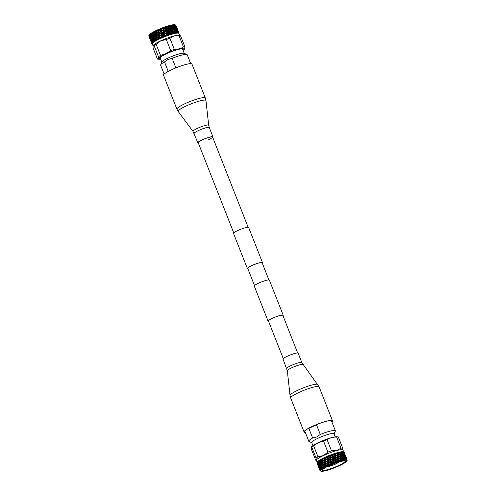 <?xml version="1.0" encoding="UTF-8"?>
<svg xmlns="http://www.w3.org/2000/svg" width="496" height="496" viewBox="0 0 496 496"><rect width="100%" height="100%" fill="white"/><g stroke="black" fill="none" stroke-linecap="round" stroke-linejoin="round"><path stroke-width="0.74" d="M297.662 352.978L282.85 315.382A7.731 1.172 158.5 0 0 272.453 318.32A7.731 1.172 158.5 0 0 268.466 321.048L283.278 358.645M282.987 315.729A8.11 1.228 158.5 0 0 283.204 315.245A8.11 1.228 158.5 0 0 272.298 318.327A8.11 1.228 158.5 0 0 268.113 321.191A8.11 1.228 158.5 0 0 268.603 321.396M283.204 315.245L269.378 280.135A8.11 1.228 158.5 0 0 258.466 283.216A8.11 1.228 158.5 0 0 254.281 286.08L268.113 321.191M262.241 263.066A8.11 1.228 158.5 0 0 262.465 262.582A8.11 1.228 158.5 0 0 251.553 265.664A8.11 1.228 158.5 0 0 247.368 268.528A8.11 1.228 158.5 0 0 247.857 268.733M262.465 262.582L248.632 227.472A8.11 1.228 158.5 0 0 237.72 230.553A8.11 1.228 158.5 0 0 233.535 233.418L247.368 268.528M268.888 279.93L262.105 262.719A7.731 1.172 158.5 0 0 251.714 265.658A7.731 1.172 158.5 0 0 247.721 268.386L254.504 285.597M151.584 43.065L150.852 41.187L151.826 43.654L151.726 42.414L152.179 42.947L151.212 40.461L152.198 42.923L152.117 41.974L152.663 42.476L151.702 39.984L152.694 42.451L152.712 41.466L153.357 41.937L152.625 40.932L152.402 39.451L153.208 40.517L153.394 41.912L153.506 40.901L154.237 41.342L153.444 40.356L153.283 38.855L154.157 39.903L154.281 41.317L154.479 40.281L155.291 40.703L154.442 39.736L154.343 38.211L155.279 39.246L155.347 40.672L155.626 39.624L156.172 40.213L156.513 40.027L155.608 39.066L155.564 37.535L156.556 38.564L156.575 39.996L156.916 38.93L157.499 39.519L157.871 39.327L156.916 38.372L156.928 36.834L157.964 37.851L157.939 39.296L158.342 38.223L158.943 38.8L159.346 38.614L158.354 37.665L158.41 36.115L159.483 37.132L159.421 38.576L159.873 37.504L160.493 38.08L160.921 37.894L159.898 36.94L159.985 35.396L161.082 36.413L160.995 37.857L161.429 37.665L161.485 36.785L162.124 37.367L162.564 37.181L161.522 36.227L161.628 34.689L162.75 35.712L162.645 37.144L163.091 36.958L163.159 36.084L163.804 36.667L164.257 36.487L163.203 35.526L163.32 33.995L164.449 35.03L164.337 36.456L164.79 36.276L164.858 35.402L165.509 35.997L165.962 35.824L164.908 34.85L165.032 33.331L166.16 34.379L166.048 35.793L166.501 35.625L166.569 34.763L167.214 35.365L167.66 35.204L166.613 34.218L166.73 32.711L167.846 33.778L167.747 35.173L168.194 35.018L168.256 34.162L169.328 34.633L168.293 33.623L168.392 32.141L169.496 33.226L169.409 34.608L169.837 34.466L169.886 33.623L170.934 34.119L169.917 33.089L169.992 31.632L171.064 32.742L171.008 34.094L171.418 33.97L171.449 33.145L172.447 33.672L171.467 32.624L171.511 31.186L172.54 32.327L172.521 33.654L172.906 33.548L172.912 32.736L173.854 33.306L172.918 32.228L172.912 30.82L173.898 31.986L173.922 33.288L174.251 32.407L175.125 33.015L174.239 31.911L174.183 30.535L175.113 31.725L175.187 33.003L175.448 32.166L176.247 32.81L175.41 31.676L175.299 30.33L176.173 31.558L176.297 32.804L176.483 32.004L177.196 32.693L176.247 30.213L177.239 32.686L177.332 31.936L177.965 32.668L177.004 30.188L177.996 32.668L177.996 31.955L178.529 32.73L177.568 30.256L178.963 32.947L178.064 30.653M178.709 32.265L179.037 33.12A14.601 2.207 -21.5 0 1 179.044 33.133L179.025 33.17M178.814 32.525L178.634 32.06M151.95 43.865L151.906 43.846A14.601 2.207 -21.5 0 1 151.85 43.747L151.832 43.673A14.601 2.207 -21.5 0 1 151.826 43.654L151.826 43.58A14.601 2.207 -21.5 0 1 151.857 43.443L151.962 43.233A14.601 2.207 -21.5 0 1 152.08 43.059L152.179 42.947A14.601 2.207 -21.5 0 1 152.198 42.923L152.309 42.805A14.601 2.207 -21.5 0 1 152.514 42.606L152.663 42.476A14.601 2.207 -21.5 0 1 152.694 42.451L152.861 42.315A14.601 2.207 -21.5 0 1 153.152 42.086L153.357 41.937A14.601 2.207 -21.5 0 1 153.394 41.912L153.611 41.757A14.601 2.207 -21.5 0 1 153.983 41.509L154.237 41.342A14.601 2.207 -21.5 0 1 154.281 41.317L154.547 41.149A14.601 2.207 -21.5 0 1 154.994 40.877L155.291 40.703A14.601 2.207 -21.5 0 1 155.347 40.672L155.657 40.498A14.601 2.207 -21.5 0 1 156.172 40.213L156.513 40.027A14.601 2.207 -21.5 0 1 156.575 39.996L156.922 39.81A14.601 2.207 -21.5 0 1 157.499 39.519L157.871 39.327A14.601 2.207 -21.5 0 1 157.939 39.296L158.323 39.103A14.601 2.207 -21.5 0 1 158.943 38.8L159.346 38.614A14.601 2.207 -21.5 0 1 159.383 38.595A14.601 2.207 -21.5 0 1 159.421 38.576L159.83 38.384A14.601 2.207 -21.5 0 1 160.493 38.08L160.921 37.894A14.601 2.207 -21.5 0 1 160.995 37.857L161.429 37.665A14.601 2.207 -21.5 0 1 162.124 37.367L162.564 37.181A14.601 2.207 -21.5 0 1 162.645 37.144L163.091 36.958A14.601 2.207 -21.5 0 1 163.804 36.667L164.257 36.487A14.601 2.207 -21.5 0 1 164.337 36.456L164.79 36.276A14.601 2.207 -21.5 0 1 165.509 35.997L165.962 35.824A14.601 2.207 -21.5 0 1 166.048 35.793L166.501 35.625A14.601 2.207 -21.5 0 1 167.214 35.365L167.66 35.204A14.601 2.207 -21.5 0 1 167.747 35.173L168.194 35.018A14.601 2.207 -21.5 0 1 168.888 34.776L169.328 34.633A14.601 2.207 -21.5 0 1 169.409 34.608L169.837 34.466A14.601 2.207 -21.5 0 1 170.512 34.249L170.934 34.119A14.601 2.207 -21.5 0 1 171.008 34.094L171.418 33.97A14.601 2.207 -21.5 0 1 172.056 33.784L172.447 33.672A14.601 2.207 -21.5 0 1 172.521 33.654L172.906 33.548A14.601 2.207 -21.5 0 1 173.495 33.393L173.854 33.306A14.601 2.207 -21.5 0 1 173.922 33.288L174.27 33.207A14.601 2.207 -21.5 0 1 174.803 33.083L175.125 33.015A14.601 2.207 -21.5 0 1 175.187 33.003L175.497 32.941A14.601 2.207 -21.5 0 1 175.968 32.854L176.247 32.81A14.601 2.207 -21.5 0 1 176.297 32.804L176.564 32.761A14.601 2.207 -21.5 0 1 176.967 32.717L177.196 32.693A14.601 2.207 -21.5 0 1 177.239 32.686L177.463 32.674A14.601 2.207 -21.5 0 1 177.779 32.662L177.965 32.668A14.601 2.207 -21.5 0 1 177.996 32.668L178.163 32.674A14.601 2.207 -21.5 0 1 178.399 32.705L178.529 32.73A14.601 2.207 -21.5 0 1 178.554 32.736L178.665 32.767A14.601 2.207 -21.5 0 1 178.814 32.835L176.694 27.168M177.921 30.411L178.901 32.891A14.601 2.207 -21.5 0 1 178.901 32.891L178.963 32.947A14.601 2.207 -21.5 0 1 179.019 33.046M177.332 28.78L178.3 31.893M178.343 31.335L177.773 29.977M176.551 26.927L176.254 26.015M177.084 28.582L176.948 28.142M177.556 29.487L177.518 30.039M176.719 27.658L175.714 25.098L176.681 28.216M176.198 26.772L176.074 26.325M174.964 24.825L175.367 24.961A14.601 2.207 -21.5 0 1 175.596 25.017L175.832 25.848L174.964 24.825L175.243 26.338L175.088 24.924A14.601 2.207 -21.5 0 0 174.759 24.918L174.313 24.806L174.505 25.804L173.47 24.874L173.563 25.922L172.453 25.029L172.447 26.127L171.275 25.277L171.176 26.412L169.954 25.6L169.775 26.784L168.516 25.997L168.256 27.224L166.978 26.468L166.656 27.733L165.366 27.001L164.994 28.303L164.232 27.59L163.376 27.906L163.289 28.923L162.025 28.222L161.584 29.586L160.344 28.892L159.892 30.281L158.701 29.586L158.249 30.988L157.511 30.306L156.717 30.665L156.674 31.713L155.601 31L155.192 32.426L154.2 31.701L153.828 33.127L152.923 32.383L152.607 33.802L151.795 33.027L151.547 34.447L150.834 33.641L150.66 35.042L150.059 34.199L149.966 35.576L149.47 34.701L149.476 36.053L149.085 35.129L149.191 36.456L148.812 35.681A14.601 2.207 -21.5 0 1 148.837 35.625A14.601 2.207 -21.5 0 1 148.899 35.501L149.042 35.297A14.601 2.207 -21.5 0 1 149.234 35.08L149.488 34.838A14.601 2.207 -21.5 0 1 149.78 34.59L150.133 34.317A14.601 2.207 -21.5 0 1 150.524 34.032M175.255 24.986L176.514 28.018M175.832 25.848L175.795 26.406M177.438 29.041L177.258 28.576M176.973 27.857L176.929 28.408M176.185 26.003L175.776 25.091A14.601 2.207 -21.5 0 1 175.9 25.191L176.142 26.555M151.46 42.761L151.299 42.34L151.46 42.761M151.547 42.78L151.361 42.358M150.927 40.864L151.596 42.228M150.852 41.187L151.113 41.875M151.187 41.85L149.742 38.397M150.214 39.581L150.933 41.416M150.493 40.263L150.902 40.641M151.726 42.414L151.509 42.005M151.361 41.49L150.356 38.93L151.77 41.875M149.556 37.38L149.352 36.964M150.176 39.296L150.722 40.449M150.561 39.94L150.97 40.319M149.482 37.708L149.99 38.874M149.811 38.372L150.22 38.75M149.116 36.778L148.794 35.985A14.601 2.207 -21.5 0 1 148.775 35.842L149.525 37.157M148.843 36.096L149.563 37.932M152.117 41.974L152.154 41.441L151.869 41.577M151.212 40.461L150.976 40.058M151.751 41.05L150.747 38.49L152.154 41.441M149.842 36.977L150.846 39.537L149.606 36.574M150.356 38.93L150.139 38.521M150.846 39.537L151.249 39.922M149.99 38.006L150.4 38.39M149.191 36.456L149.6 36.834M152.712 41.466L152.737 40.939L152.439 41.075M151.702 39.984L151.733 39.457L151.447 39.593M152.346 40.542L151.342 37.987L152.737 40.939M150.331 36.506L151.342 39.06L150.629 37.969L150.362 35.972L150.381 37.566L149.711 36.456L149.47 34.701M150.747 38.49L150.784 37.956L150.499 38.093M151.342 39.06L151.733 39.457M150.381 37.566L150.784 37.956M149.476 36.053L149.879 36.437M153.518 40.381L152.322 38.911L152.136 37.417L152.973 38.471L153.518 40.381L153.506 40.901L153.518 40.381L153.208 40.517M152.421 38.924L151.255 37.448L151.026 35.966L151.838 37.033L152.421 38.924L152.402 39.451L152.421 38.924L152.111 39.06M151.342 37.987L151.367 37.46L151.069 37.591M149.972 34.497L150.741 35.576L150.976 37.057L150.232 35.972L150.059 34.199M150.976 37.057L151.367 37.46M149.377 35.005L150.071 36.109M149.966 35.576L150.362 35.972M154.113 39.358L153.233 38.31L153.109 36.797L154.014 37.839L154.442 39.736M153.289 38.341L152.074 36.878L151.912 35.371L152.787 36.419L153.289 38.341L153.283 38.855L153.289 38.341L152.973 38.471M154.479 39.773L154.157 39.903M152.148 36.902L150.951 35.427L150.759 33.933L151.602 34.993L152.148 36.902L152.136 37.417L152.148 36.902L151.838 37.033M151.044 35.445L150.66 35.042L151.044 35.445L151.026 35.966L151.044 35.445L150.741 35.576M155.279 39.246L155.601 39.128L154.318 37.665L154.25 36.14L155.217 37.169L155.608 39.066M154.014 37.839L154.33 37.715L153.072 36.251L152.973 34.732L153.909 35.768L154.318 37.665M152.743 35.873L151.863 34.825L151.739 33.313L152.644 34.354L153.072 36.251M151.919 34.856L151.547 34.447L151.919 34.856L151.912 35.371L151.919 34.856L151.602 34.993M153.103 36.295L152.787 36.419M151.454 33.424A14.601 2.207 -21.5 0 0 150.97 33.734L150.834 33.641M156.556 38.564L156.872 38.446L155.558 36.983L155.546 35.452L156.556 36.468L156.916 38.372M155.217 37.169L155.533 37.045L154.231 35.588L154.194 34.057L155.186 35.08L155.558 36.983M153.909 35.768L154.231 35.644L152.948 34.181L152.88 32.655L153.841 33.685L154.231 35.588M152.644 34.354L152.96 34.23L152.607 33.802L152.973 34.732L152.948 34.181M152.557 32.779A14.601 2.207 -21.5 0 0 151.993 33.102L151.795 33.027M157.964 37.851L158.274 37.746L156.934 36.276L156.972 34.739L158.026 35.749L158.354 37.665M156.556 36.468L156.872 36.357L155.546 34.894L155.558 33.35L156.593 34.373L156.934 36.276M155.186 35.08L155.502 34.968L154.188 33.499L154.175 31.961L155.186 32.984L155.546 34.894M153.841 33.685L154.163 33.567L153.828 33.127L154.194 34.057L154.188 33.499M153.816 32.091A14.601 2.207 -21.5 0 0 153.171 32.438L152.923 32.383M159.483 37.132L159.507 36.574L158.429 35.563L158.503 34.019L159.588 35.03L159.507 36.574L159.873 37.504L159.898 36.94M158.026 35.749L158.044 35.197L156.984 34.181L157.034 32.637L158.112 33.654L158.044 35.197L158.41 36.115L158.429 35.563M156.593 34.373L156.903 34.267L155.564 32.792L155.595 31.254L156.649 32.271L156.984 34.181M155.186 32.984L155.502 32.872L155.192 32.426L155.558 33.35L155.564 32.792M155.211 31.384A14.601 2.207 -21.5 0 0 154.504 31.738L154.2 31.701M161.367 36.338L160.016 34.844L160.115 33.3L161.225 34.317L161.485 36.785L161.522 36.227L161.082 36.413M159.588 35.03L159.619 34.472L158.528 33.461L158.615 31.918L159.712 32.934L159.619 34.472L159.985 35.396L160.016 34.844M158.112 33.654L158.137 33.096L157.058 32.079L157.127 30.535L158.218 31.546L158.137 33.096L158.503 34.019L158.528 33.461M156.649 32.271L156.674 31.713L157.034 32.637L157.058 32.079M156.717 30.665A14.601 2.207 -21.5 0 0 156.333 30.845A14.601 2.207 -21.5 0 0 155.955 31.025L155.601 31M162.75 35.712L162.793 35.154L161.671 34.131L161.783 32.6L162.911 33.623L162.793 35.154L163.159 36.084L163.203 35.526M161.498 34.243L160.152 32.742L160.258 31.205L161.38 32.228L161.268 33.765L161.628 34.689L161.677 34.137L161.225 34.317M159.991 32.854L158.646 31.36L158.739 29.816L159.855 30.833L160.115 33.3L160.152 32.742L159.712 32.934M158.218 31.546L158.249 30.988L158.615 31.918L158.646 31.36M158.311 29.952A14.601 2.207 -21.5 0 0 157.511 30.306L157.108 30.293M164.858 35.402L164.908 34.85L164.449 35.03L164.858 35.402M163.32 33.995L163.823 27.795L163.376 27.906A14.601 2.207 -21.5 0 0 162.527 28.222M163.122 30.994L161.994 29.958L162.118 28.433L163.246 29.475L163.314 31.496L164.622 32.959L164.684 34.98M164.498 34.478L163.364 33.443L162.911 33.623L162.955 33.071L161.826 32.042L161.994 29.958L161.541 30.138L161.423 31.676L160.295 30.647L160.524 29.214M161.826 32.048L161.38 32.228M160.121 30.764L159.892 30.281L160.258 31.205L160.301 30.653L159.855 30.833M161.423 31.676L161.634 32.166L161.423 31.676M159.966 29.239A14.601 2.207 -21.5 0 0 159.142 29.593L158.701 29.586M166.365 34.348L165.075 32.786L165.199 31.279L166.321 32.333L166.203 33.833L166.569 34.763L166.613 34.218M163.463 29.431L164.79 30.901L164.666 32.407L165.032 33.331L165.075 32.786M164.839 32.916L163.531 31.372L163.079 31.546L162.955 33.071M161.95 30.51L163.314 31.496M160.413 29.115L161.541 30.138L161.584 29.586M167.846 33.778L167.89 33.238L166.768 32.172L166.879 30.684L167.995 31.75L167.89 33.238L168.256 34.162L168.293 33.623M166.321 32.333L166.365 31.787L165.242 30.733L165.354 29.233L166.476 30.293L166.365 31.787L166.73 32.711L166.768 32.172M163.705 27.59L164.951 28.849L164.833 30.355L165.199 31.279L165.242 30.733M164.988 30.864L163.699 29.301M169.496 33.226L169.527 32.699L168.429 31.608L168.516 30.138L169.601 31.236L169.527 32.699L169.886 33.623L169.917 33.089M167.995 31.75L168.026 31.217L166.923 30.144L167.022 28.663L168.119 29.748L168.026 31.217L168.392 32.141L168.429 31.608M166.476 30.293L166.52 29.754L165.397 28.687L165.509 27.199L166.619 28.272L166.52 29.754L166.879 30.684L166.923 30.144M164.951 28.849L164.994 28.303L165.354 29.233L165.397 28.687M171.064 32.742L170.016 31.105L170.078 29.661L171.132 30.783L171.163 32.755L171.449 33.145L171.467 32.624M169.601 31.236L169.632 30.709L168.547 29.611L168.621 28.148L169.694 29.258L169.719 31.242L169.992 31.632L170.016 31.105M168.119 29.748L168.15 29.214L167.053 28.123L167.146 26.654L168.231 27.751L168.15 29.214L168.516 30.138L168.547 29.611M166.619 28.272L166.656 27.733L167.022 28.663L167.053 28.123M165.366 27.001L165.069 27.292A14.601 2.207 -21.5 0 0 164.232 27.59M172.54 32.327L171.517 30.671L171.542 29.258L172.552 30.405L172.602 32.358L172.912 32.736L172.602 32.358L172.918 32.228M171.132 30.783L170.097 29.14L170.134 27.708L171.17 28.842L171.207 30.808L171.511 31.186L171.517 30.671M169.694 29.258L168.646 27.621L168.708 26.176L169.762 27.299L169.793 29.276L170.078 29.661L170.097 29.14M168.231 27.751L168.256 27.224L168.621 28.148L168.646 27.621M166.978 26.468L166.718 26.741A14.601 2.207 -21.5 0 0 165.906 27.007M173.885 31.484L173.916 32.035L172.906 30.318L172.881 28.929L173.842 30.107L173.916 32.035L174.251 32.407L173.916 32.035L174.239 31.911M172.552 30.405L171.542 28.743L171.542 27.336L172.527 28.501L172.589 30.442L172.912 30.82L172.589 30.442L172.906 30.318M171.17 28.842L170.147 27.193L170.165 25.773L171.176 26.92L171.232 28.873L171.542 29.258L171.542 28.743M169.762 27.299L169.775 26.784L170.134 27.708L170.147 27.193M168.516 25.997L168.305 26.245A14.601 2.207 -21.5 0 0 167.53 26.48M175.094 31.794L174.158 30.039L174.077 28.681L174.976 29.89L175.094 31.794L175.448 32.166L175.094 31.794L175.41 31.676M173.836 30.163L172.862 28.427L172.813 27.051L173.743 28.247L173.836 30.163L174.183 30.535L173.836 30.163L174.158 30.039M172.515 27.999L172.546 28.551L171.535 26.834L171.504 25.445L172.465 26.623L172.546 28.551L172.881 28.929L172.546 28.551L172.862 28.427M171.176 26.92L171.176 26.412L171.542 27.336L171.219 26.958L171.535 26.834M169.954 25.6L169.793 25.817A14.601 2.207 -21.5 0 0 169.068 26.021M174.933 29.958L174.04 28.191L173.929 26.846L174.797 28.074L175.299 30.33L174.375 24.93A14.601 2.207 -21.5 0 0 173.953 24.961M174.747 27.596L173.879 26.362L173.736 25.036L174.573 26.282L174.735 28.154L175.95 29.76L176.111 31.639L176.421 31.527M176.117 31.081L175.255 29.847M176.483 32.004L176.111 31.639L176.483 32.004M173.724 28.309L172.788 26.555L172.701 25.197L173.606 26.406L173.724 28.309L174.077 28.681L173.724 28.309L174.04 28.191M172.465 26.679L172.447 26.127L172.465 26.679L172.813 27.051L172.465 26.679L172.788 26.555M171.275 25.277L171.163 25.47A14.601 2.207 -21.5 0 0 170.5 25.631M174.871 26.734L175.882 29.289L175.051 28.043M175.882 29.289L175.243 26.338M176.247 30.213L175.863 29.847M175.962 28.452L176.731 29.729L176.948 31.564L177.252 31.471M176.973 31.006L176.173 29.741M177.332 31.936L176.948 31.564M173.563 26.48L173.563 25.922L173.563 26.48L173.929 26.846L173.563 26.48L173.879 26.362M172.453 25.029L172.397 25.203A14.601 2.207 -21.5 0 0 171.802 25.327M174.592 24.967L175.596 27.528L174.803 26.263M175.596 27.528L175.578 28.086M175.634 26.71L176.638 29.264L175.882 27.987M176.638 29.264L176.626 28.47L177.89 31.502M177.004 30.188L176.613 29.822M177.63 31.031L176.911 29.729M177.996 31.955L177.599 31.589M173.47 24.874L173.476 25.023A14.601 2.207 -21.5 0 0 172.961 25.098M174.505 25.804L174.493 26.362M175.268 25.78L174.313 24.806M176.26 27.547L175.534 26.251M177.202 29.332L177.444 29.81M176.626 28.47L176.229 28.105M177.568 30.256L177.165 29.89M178.095 31.136L178.318 31.626M178.455 32.066L178.052 31.694M162.645 37.169L161.436 37.733M160.599 38.142L159.848 38.521M160.698 59.185A14.13 2.139 -21.5 0 1 159.011 59.253A14.13 2.139 -21.5 0 1 165.621 53.921A14.13 2.139 -21.5 0 1 179.54 48.825A14.13 2.139 -21.5 0 1 184.357 49.265L184.952 46.965L180.575 35.848L179.372 35.29A14.279 2.158 -21.5 0 0 174.046 35.929L179.068 35.855L183.452 46.971C180.749 48.62 177.692 49.414 174.288 49.358L169.905 38.242L174.046 35.929A14.279 2.158 -21.5 0 0 160.797 40.802L166.334 39.556L170.711 50.673L165.521 53.841L160.518 55.403L156.141 44.28L160.797 40.802A14.279 2.158 -21.5 0 0 160.45 40.957A14.279 2.158 -21.5 0 0 153.121 45.632L154.07 45.589L158.453 56.705C158.447 58.336 158.106 59.117 157.424 59.049L153.047 47.926L153.115 45.638A14.279 2.158 -21.5 0 1 153.121 45.632L153.121 45.632M168.243 71.424L164.505 61.926L168.045 59.446L172.137 58.342L175.894 67.878M148.837 35.625L149.091 35.055A14.148 2.139 -21.5 0 1 156.358 30.423A14.148 2.139 -21.5 0 1 175.107 24.806L175.379 24.918M153.041 45.886L152.266 43.927A14.279 2.158 -21.5 0 1 159.631 38.886A14.279 2.158 -21.5 0 1 178.833 33.461L179.589 35.377M160.499 58.677A12.617 1.91 -21.5 0 1 159.718 58.181A12.617 1.91 -21.5 0 1 166.247 53.903A12.617 1.91 -21.5 0 1 183.111 48.968A12.617 1.91 -21.5 0 1 182.875 49.867M184.357 49.265A14.13 2.139 -21.5 0 1 183.074 50.369M164.151 74.096L160.642 65.187A14.279 2.158 -21.5 0 1 160.679 64.815L161.95 61.975A12.022 1.817 -21.5 0 1 168.125 58.038A12.022 1.817 -21.5 0 1 184.059 53.264L186.93 54.473A14.279 2.158 -21.5 0 1 187.209 54.721L190.718 63.631M160.679 64.815A14.279 2.158 -21.5 0 1 164.505 61.926M166.334 39.556A15.494 2.344 -21.5 0 1 169.905 38.242M154.07 45.589A15.494 2.344 -21.5 0 1 156.141 44.28M179.068 35.855A15.494 2.344 -21.5 0 1 180.575 35.848M170.711 50.673A15.494 2.344 -21.5 0 1 174.288 49.358M158.453 56.705A15.494 2.344 -21.5 0 1 160.518 55.403M159.011 59.253L157.517 59.061A15.494 2.344 -21.5 0 1 157.424 59.049M183.452 46.971A15.494 2.344 -21.5 0 1 184.952 46.965M160.822 28.892A14.601 2.207 -21.5 0 1 161.665 28.557M164.622 32.959L164.567 33.573M177.878 30.151L177.624 29.5M172.137 58.342A14.279 2.158 -21.5 0 1 186.93 54.473M317.18 462.222A14.279 2.158 158.5 0 1 317.198 462.173A14.279 2.158 158.5 0 1 324.533 457.498A14.279 2.158 158.5 0 1 343.455 451.831L343.864 451.999A14.601 2.207 158.5 0 1 343.945 452.042L344.646 454.417L343.66 451.937L343.703 452.631L343.127 451.875L344.088 454.348L343.096 451.875L343.046 452.606L342.37 451.899L343.325 454.373L342.327 451.899L342.19 452.681L341.428 452.011L342.246 453.158L342.383 454.491L341.484 453.276L341.378 452.017L341.155 452.836L340.318 452.209A14.601 2.207 158.5 0 0 340.256 452.222L339.934 452.29L339.909 461.1L340.324 459.755L341.347 460.697L341.732 459.389L342.668 460.375L342.996 459.098L343.846 460.133L344.119 458.899L344.863 459.972L345.185 459.668L344.782 457.014L345.551 458.292L345.706 459.904L345.824 458.757L346.357 459.922L346.605 459.662L346.382 458.825L347.057 460.232L346.884 459.222M339.989 453.635L341.285 455.185L341.329 456.568L340.349 455.402L339.958 453.084L339.989 453.635L340.312 453.511L340.256 452.222L339.934 452.29A14.601 2.207 158.5 0 0 339.4 452.414L339.053 452.495L339.971 453.586M339.958 453.084L339.053 452.495A14.601 2.207 158.5 0 0 338.985 452.513L338.625 452.606L338.34 461.261L338.762 461.181L338.811 460.201L339.537 460.945A14.601 2.207 158.5 0 0 338.762 461.181M343.864 451.999A14.601 2.207 158.5 0 0 343.796 451.974L343.685 451.943A14.601 2.207 158.5 0 0 343.66 451.937L343.53 451.912A14.601 2.207 158.5 0 0 343.294 451.881L343.127 451.875A14.601 2.207 158.5 0 0 343.096 451.875L342.91 451.875A14.601 2.207 158.5 0 0 342.587 451.881L342.37 451.899A14.601 2.207 158.5 0 0 342.327 451.899L342.097 451.924A14.601 2.207 158.5 0 0 341.694 451.974L341.428 452.011A14.601 2.207 158.5 0 0 341.378 452.017L341.099 452.061A14.601 2.207 158.5 0 0 340.628 452.147L340.318 452.209L341.186 453.325L341.285 455.247L341.484 453.276M340.312 453.511L342.556 456.81L342.655 458.726L342.891 457.244L343.796 458.459L343.629 459.904A14.601 2.207 158.5 0 0 343.04 460.028M341.167 453.394L341.155 452.836L342.426 454.975L342.538 456.872L342.854 456.754L342.184 453.232L342.494 453.127M341.601 455.123L342.538 456.872M342.655 458.726L341.285 455.247M342.383 455.043L342.383 454.491L343.616 456.636L343.753 458.527L344.069 458.416L343.691 455.297L344.497 456.556L344.683 458.416M342.854 456.754L343.753 458.527M344.193 459.804A14.601 2.207 158.5 0 1 344.708 459.724L344.863 459.972M342.19 452.681L343.393 454.844L343.554 456.717L344.763 458.329L344.931 459.643L344.069 458.416M340.337 459.24L340.355 457.82L341.366 458.967L341.366 460.381L340.337 459.24L340.324 459.755L338.911 457.703L338.954 456.27L337.54 454.224L337.578 452.885A14.601 2.207 158.5 0 1 337.652 452.86L338.036 452.761L338.675 453.958L338.985 452.513L338.625 452.606A14.601 2.207 158.5 0 0 338.036 452.761L337.652 452.86L338.613 453.927M338.985 453.828L340.033 455.526L340.349 455.402M340.361 457.306L340.355 455.905L341.341 457.064L341.366 458.465L340.361 457.306L340.045 457.436L340.355 457.82L338.966 455.756L338.675 453.958L339.996 455.489M341.329 456.568L341.341 457.064M340.355 455.905L340.033 455.526L340.355 455.905M342.668 460.375L341.725 458.881L341.694 457.492L342.655 458.67L342.395 460.17A14.601 2.207 158.5 0 0 341.732 460.338M341.36 457.114L341.694 457.492L341.36 457.114L341.682 456.99M342.972 458.608L343.846 460.133M339.909 461.1L338.836 459.674L338.892 458.223L337.466 456.19L337.522 454.745L336.548 453.183A14.601 2.207 158.5 0 1 337.187 452.997L337.578 452.885L337.187 452.997L336.703 461.807L337.144 461.708L337.212 460.71L337.956 461.441A14.601 2.207 158.5 0 0 337.144 461.708M338.836 459.674L338.811 460.201L337.361 458.174L337.441 456.717L335.99 454.689L336.065 453.325A14.601 2.207 158.5 0 1 336.139 453.307L336.548 453.183L336.139 453.307L337.137 454.342M338.576 455.867L337.237 454.355L337.54 454.224M338.966 455.756L338.656 455.892L339.989 457.405M341.725 458.881L341.403 459.011L341.732 459.389L341.366 458.465L341.366 458.967M338.365 461.571L337.243 460.176L337.336 458.701L335.873 456.692L335.959 455.223L334.967 453.673A14.601 2.207 158.5 0 1 335.643 453.456L336.065 453.325L335.643 453.456L335.023 462.402L335.47 462.291L335.544 461.28L336.3 461.999A14.601 2.207 158.5 0 0 335.47 462.291M337.243 460.176L337.212 460.71L335.736 458.707L335.835 457.225L334.366 455.223L334.459 453.84A14.601 2.207 158.5 0 1 334.54 453.815L334.967 453.673L334.54 453.815L335.569 454.826M337.051 456.32L335.699 454.826L335.99 454.689M337.466 456.19L337.162 456.326L338.508 457.82M338.911 457.703L338.607 457.839L339.946 459.352M340.299 460.722A14.601 2.207 158.5 0 1 341.025 460.524L341.347 460.697M336.753 462.105L335.587 460.741L335.699 459.246L334.217 457.256L334.323 455.762L333.318 454.224A14.601 2.207 158.5 0 1 334.019 453.989L334.459 453.84L334.019 453.989L333.312 463.047L333.796 462.52M335.587 460.741L335.544 461.28L334.056 459.296L334.174 457.796L332.686 455.818L332.791 454.41A14.601 2.207 158.5 0 1 332.878 454.379L333.318 454.224L332.878 454.379L333.92 455.378M335.439 456.835L334.323 455.762L334.366 455.223M335.873 456.692L335.835 457.225L336.939 458.31M337.361 458.174L337.069 458.31L338.421 459.798M335.098 462.687L334.608 462.607A14.601 2.207 158.5 0 0 333.765 462.923L333.845 461.9L334.608 462.607L335.023 462.402L333.889 461.354L334.013 459.842L332.518 457.87L332.642 456.357L331.632 454.832A14.601 2.207 158.5 0 1 332.345 454.572L332.791 454.41L332.345 454.572L332.016 458.651M333.312 463.047L332.184 462.012L332.301 460.486L333.845 461.9L332.351 459.935L332.475 458.416L330.975 456.45L331.092 455.03A14.601 2.207 158.5 0 1 331.173 454.999L331.632 454.832L331.173 454.999L332.233 455.979L332.686 455.818M333.765 457.417L332.432 455.948M334.217 457.256L334.174 457.796L335.296 458.856M335.736 458.707L335.699 459.246L336.809 460.319M330.565 456.078L329.921 455.483L329.468 455.663L332.066 458.044L331.942 459.556L330.807 458.527L331.092 455.03L330.64 455.204L329.939 464.423L330.373 464.293L330.448 463.258L331.737 463.989L332.14 462.563L332.903 463.258L333.765 462.923M330.64 455.204A14.601 2.207 158.5 0 0 329.921 455.483L329.468 455.663A14.601 2.207 158.5 0 0 329.387 455.694L328.935 455.88L328.327 465.143L328.743 465.006L328.798 463.965L329.542 464.653L330.373 464.293A14.601 2.207 158.5 0 1 331.204 463.946M332.425 459.029L332.066 458.05M332.475 458.416L333.603 459.463L334.056 459.296M333.808 459.426L335.141 460.896M330.311 462.811L330.603 461.162L331.731 462.191L331.607 463.723L330.485 462.7L330.448 463.258L328.966 461.311L329.071 459.773L327.596 457.827L327.695 456.388A14.601 2.207 158.5 0 1 327.775 456.351L328.222 456.165L329.084 457.244L329.387 455.694L328.935 455.88A14.601 2.207 158.5 0 0 328.222 456.165L327.775 456.351L328.823 457.312M330.398 458.155L329.27 457.126M330.714 461.268L329.115 459.215L329.084 457.244L329.344 457.783M329.232 457.678L330.355 458.707L330.807 458.527L330.764 459.079L331.892 460.108L331.731 462.191L332.184 462.012L332.14 462.563M332.128 460.059L331.942 459.556M330.088 464.684L328.836 463.407L328.811 461.416L327.459 459.922L327.434 457.938L326.56 456.872A14.601 2.207 158.5 0 1 327.255 456.574L327.695 456.388L327.255 456.574L326.796 465.862L327.186 465.725L327.224 464.684L327.949 465.372L328.743 465.006A14.601 2.207 158.5 0 1 329.542 464.653M328.836 463.407L328.798 463.965L327.341 462.024L327.323 460.028L325.971 458.54L326.052 457.101A14.601 2.207 158.5 0 1 326.126 457.064L326.56 456.872L326.126 457.064L327.155 458.013M327.434 457.938L328.668 459.401M328.941 459.327L330.193 460.79M331.774 461.64L330.646 460.61L330.764 459.079M330.646 460.61L330.603 461.162M331.737 463.989L332.053 463.593A14.601 2.207 158.5 0 1 332.903 463.258L333.411 463.32M328.501 465.391L327.248 464.126L327.224 462.123L325.878 460.641L325.847 458.639L324.961 457.591A14.601 2.207 158.5 0 1 325.624 457.293L326.052 457.101L325.624 457.293L325.37 466.575L325.748 465.403L326.442 466.091L327.186 465.725A14.601 2.207 158.5 0 1 327.565 465.552A14.601 2.207 158.5 0 1 327.949 465.372M327.248 464.126L327.224 464.684L325.798 462.743L325.773 460.734L324.427 459.265L324.477 457.82A14.601 2.207 158.5 0 1 324.514 457.802A14.601 2.207 158.5 0 1 324.551 457.783L324.961 457.591L324.551 457.783L325.556 458.732M327.031 460.114L325.946 459.098L325.971 458.54M327.459 459.922L327.428 460.48L328.532 461.497M328.811 461.416L330.045 462.886M326.988 466.097L325.754 464.845L325.717 462.83L324.384 461.361L324.347 459.346L323.454 458.31A14.601 2.207 158.5 0 1 324.074 458.013L324.477 457.82L324.074 458.013L324.074 467.263L324.384 466.104L325.047 466.798L325.736 466.438A14.601 2.207 158.5 0 1 326.442 466.091M325.754 464.845L325.748 465.403L324.359 463.456L324.316 461.441L322.989 459.972L323.001 458.533A14.601 2.207 158.5 0 1 323.07 458.502L323.454 458.31L323.07 458.502L324.037 459.451M325.469 460.834L324.415 459.823L324.427 459.265M325.878 460.641L325.853 461.199L326.926 462.216M327.341 462.024L327.317 462.582L328.408 463.599M325.587 466.798L324.378 465.552L324.316 463.531L323.001 462.067L322.946 460.046L322.053 459.017A14.601 2.207 158.5 0 1 322.623 458.726L323.001 458.533L322.623 458.726L322.933 467.92L323.163 466.779L323.795 467.48L324.409 467.139A14.601 2.207 158.5 0 1 325.047 466.798M324.378 465.552L324.384 466.104L323.051 464.151L322.977 462.129L321.681 460.666L321.644 459.24A14.601 2.207 158.5 0 1 321.706 459.203L322.053 459.017L321.706 459.203L322.629 460.164M324.006 461.553L322.989 459.972M324.384 461.361L324.372 461.919L325.407 462.935M325.798 462.743L325.785 463.301L326.839 464.318M324.316 467.48L323.132 466.228L323.045 464.206L321.761 462.749L321.675 460.728L320.788 459.705A14.601 2.207 158.5 0 1 321.303 459.42L321.644 459.24L321.303 459.42L321.96 468.54L322.102 467.424L322.691 468.131L323.225 467.809A14.601 2.207 158.5 0 1 323.795 467.48M323.132 466.228L323.163 466.779L321.885 464.814L321.78 462.799L320.515 461.336L320.422 459.916A14.601 2.207 158.5 0 1 320.478 459.879L320.788 459.705L320.478 459.879L321.352 460.846M322.66 462.247L321.681 460.666M323.001 462.067L324 463.642M324.359 463.456L325.376 465.031M320.187 460.958L319.678 460.356A14.601 2.207 158.5 0 1 320.125 460.09L320.422 459.916L320.23 461.503L321.166 469.111L321.216 468.013L321.761 468.739L322.208 468.435A14.601 2.207 158.5 0 1 322.691 468.131M322.109 466.91L322.102 467.424L320.887 465.44L320.732 463.425L319.517 461.956L319.368 460.555A14.601 2.207 158.5 0 1 319.412 460.524L319.678 460.356L319.412 460.524L320.23 461.503M321.563 464.436L320.676 463.394L320.515 461.336M321.458 462.923L320.546 461.373M321.761 462.749L322.722 464.33M323.051 464.151L324.031 465.732M322.226 468.739L321.141 467.474L320.962 465.465L319.771 463.996L319.591 461.981L318.742 460.964A14.601 2.207 158.5 0 1 319.114 460.716L320.571 469.619L320.521 468.553L321.017 469.29L321.365 469.018A14.601 2.207 158.5 0 1 321.761 468.739M321.234 467.492L321.216 468.013L320.069 466.017L319.864 464.008L318.699 462.532L318.488 461.144A14.601 2.207 158.5 0 1 318.525 461.119L319.281 462.117M320.422 463.555L319.591 461.981M320.732 463.425L321.6 464.988M323.187 468.131L322.053 466.879L321.923 465.366L322.828 466.407M321.923 464.857L321.923 465.366L321.885 464.814M318.42 462.142L317.992 461.522A14.601 2.207 158.5 0 1 318.283 461.292L320.18 470.053L320.025 469.03L320.472 469.78L320.72 469.538A14.601 2.207 158.5 0 1 321.017 469.29M318.785 464.144L317.793 461.683A14.601 2.207 158.5 0 1 317.824 461.658L318.513 462.675M319.796 465.626L319.046 464.541L318.81 462.539M318.785 463.066L319.56 464.144M319.864 464.008L320.652 465.595M320.962 465.465L321.792 467.04M317.824 462.65L317.44 462.012A14.601 2.207 158.5 0 1 317.645 461.813L319.536 469.018L320.001 470.419L319.74 469.433L320.28 469.997A14.601 2.207 158.5 0 1 320.472 469.78L320.862 469.799M318.289 464.622L317.304 462.154L317.942 463.171M319.195 466.128L318.227 463.041M318.19 463.574L318.891 464.678M320.156 467.629L319.151 465.068L319.883 466.159M319.151 465.068L319.182 464.541M321.445 469.297L320.422 468.026L320.156 466.55L320.931 467.629M320.156 466.55L320.18 466.023M317.434 463.09L317.093 462.439A14.601 2.207 158.5 0 1 317.211 462.266L317.304 462.154A14.601 2.207 158.5 0 0 317.304 462.154L319.932 470.444M318.004 465.025L317.583 463.605M318.81 466.569L317.843 463.475M317.8 464.014L318.426 465.143M319.666 468.1L318.655 465.546L319.319 466.655M318.655 465.546L318.692 465.006M320.571 469.619L319.56 467.058L320.261 468.156M319.56 467.058L319.598 466.519M320.521 468.553L320.552 468.026M317.26 463.45L316.956 462.787A14.601 2.207 158.5 0 1 316.987 462.65L317.025 462.557A14.601 2.207 158.5 0 0 317.025 462.557L318.562 466.959M317.936 465.347L316.963 462.88A14.601 2.207 158.5 0 1 316.956 462.867L317.434 463.958M318.63 466.934L317.669 463.828M317.62 464.38L318.165 465.533M319.381 468.503L318.953 467.083M318.37 465.949L318.413 465.403M320.18 470.053L319.17 467.492L319.796 468.621M319.17 467.492L319.213 466.953M320.025 469.03L320.069 468.491M317.533 464.361L317.366 463.94L317.533 464.361M317.657 464.665L318.376 466.5M319.306 468.832L318.804 467.437M318.296 466.271L318.345 465.719M320.001 470.419L319.536 469.018M318.996 467.858L319.04 467.313M320.298 470.592L320.007 470.549A14.601 2.207 158.5 0 0 320.025 470.685L319.672 469.755L320.044 470.382A14.601 2.207 158.5 0 1 320.131 470.202L320.478 470.233M319.74 469.433L319.784 468.887M319.027 468.143L319.746 469.985M318.909 467.846L318.742 467.424L318.909 467.846M319.672 469.755L319.715 469.204M320.063 470.704L320.1 470.809A14.601 2.207 158.5 0 0 320.224 470.909L320.583 471.064L320.224 470.909M344.416 452.935L344.094 452.154A14.601 2.207 158.5 0 1 344.15 452.253A14.601 2.207 158.5 0 0 344.15 452.253L344.174 452.315M345.005 454.572L344.019 452.092A14.601 2.207 158.5 0 1 344.032 452.098L345.216 455.061L344.373 453.493M344.887 454.125L344.701 453.66M344.782 453.865L345.067 454.584M344.162 452.736L344.391 453.226M344.528 453.666L345.538 456.221L344.125 453.294M346.375 458.05L345.365 455.495L346.437 458.068M345.321 455.235L345.507 455.737M345.786 456.419L345.216 455.061M345.365 455.495L344.962 455.123M346.258 457.603L346.078 457.145M346.152 457.343L345.743 456.971M344.646 454.417L344.887 454.894M344.069 453.555L345.08 456.109L343.964 453.102M343.703 452.631L343.672 453.189M346.022 457.895L347.014 459.792A14.601 2.207 158.5 0 1 347.132 459.891L347.206 460.015A14.601 2.207 158.5 0 1 347.225 460.158M345.538 456.221L345.762 456.704M345.011 455.34L344.608 454.975M345.904 457.145L345.495 456.779M346.741 458.98L346.332 458.608M345.458 457.833L344.447 455.272L345.185 456.568L345.433 458.391L345.439 457.033L346.357 459.922L346.605 459.662A14.601 2.207 158.5 0 1 346.834 459.718L346.809 460.034M345.08 456.109L345.334 456.58M344.447 455.272L344.057 454.906L344.354 454.813M344.088 454.348L344.057 454.906M343.406 453.536L344.416 456.091L343.616 454.826L343.021 453.164L343.325 453.071M343.046 452.606L343.021 453.164M345.439 457.033L345.042 456.667M346.909 459.705L346.264 458.378M346.382 458.825L345.985 458.453M344.782 457.014L344.391 456.649L344.695 456.549M344.416 456.091L344.391 456.649M343.691 455.297L343.313 454.931L343.616 454.826M343.325 454.373L343.313 454.931M345.061 458.781L345.706 459.904L345.991 459.618A14.601 2.207 158.5 0 1 346.32 459.631L346.357 459.922M346.45 459.594L345.724 458.298M345.824 458.757L345.433 458.391M345.185 459.668A14.601 2.207 158.5 0 1 345.607 459.631L345.706 459.904M345.786 459.575L344.993 458.31M344.695 457.858L343.864 456.605M343.561 456.159L342.699 454.931M336.617 437.019L340.994 448.136L336.672 450.566L331.471 450.752L327.093 439.636C329.914 437.912 333.089 437.038 336.617 437.019A15.494 2.344 158.5 0 1 338.303 436.92L336.989 436.747A14.13 2.139 158.5 0 0 318.668 442.463A14.13 2.139 158.5 0 0 311.643 446.735L311.383 447.045L311.705 446.964L316.082 458.087L316.33 460.257L315.698 460.189L311.321 449.066C311.11 447.516 311.24 446.815 311.705 446.964A15.494 2.344 158.5 0 1 313.602 445.706L318.637 442.544L323.504 440.987L327.887 452.11L323.373 455.588L317.979 456.828L313.602 445.706M343.672 451.918L342.916 450.002A14.279 2.158 158.5 0 0 336.672 450.566A14.279 2.158 158.5 0 0 323.714 455.427A14.279 2.158 158.5 0 0 323.373 455.588A14.279 2.158 158.5 0 0 316.33 460.257L315.698 460.189M342.928 450.213L342.68 448.043L338.303 436.92M308.841 428.352L316.473 424.762L320.286 434.44L316.739 436.92L312.654 438.024L308.841 428.352L309.262 427.986M315.946 424.88L316.473 424.762M328.271 466.122A5.258 0.794 158.5 0 0 335.333 464.107A5.258 0.794 158.5 0 0 338.055 462.272M322.394 469.867A12.171 1.841 158.5 0 0 322.4 470.09A12.171 1.841 158.5 0 0 338.774 465.465A12.171 1.841 158.5 0 0 345.055 461.168A12.171 1.841 158.5 0 0 344.9 461.001M338.886 465.601A12.326 1.866 158.5 0 0 345.005 461.038A12.326 1.866 158.5 0 0 328.674 465.93A12.326 1.866 158.5 0 0 322.344 469.966A12.326 1.866 158.5 0 0 327.273 469.91A12.326 1.866 158.5 0 0 338.886 465.601M327.918 465.955A14.148 2.139 158.5 0 0 320.893 471.194A14.148 2.139 158.5 0 0 339.642 465.577A14.148 2.139 158.5 0 0 346.909 460.945A14.148 2.139 158.5 0 0 341.248 461.007A14.148 2.139 158.5 0 0 327.918 465.955M316.33 460.257A14.279 2.158 158.5 0 0 316.349 460.468L317.105 462.384M335.302 436.815L334.075 433.715A12.022 1.817 158.5 0 0 317.905 438.284A12.022 1.817 158.5 0 0 311.705 442.531L312.926 445.631M312.654 438.024A14.279 2.158 158.5 0 0 308.791 441.279A14.279 2.158 158.5 0 0 309.07 441.527L311.755 442.661M317.979 456.828A15.494 2.344 158.5 0 0 316.082 458.087M331.471 450.752A15.494 2.344 158.5 0 0 327.887 452.11M342.68 448.043A15.494 2.344 158.5 0 0 340.994 448.136M327.093 439.636A15.494 2.344 158.5 0 0 323.504 440.987M316.981 462.954A14.601 2.207 158.5 0 0 316.981 462.96A14.601 2.207 158.5 0 0 316.981 462.954L317.291 463.735M334.13 433.845L335.321 431.185A14.279 2.158 158.5 0 0 335.358 430.813A14.279 2.158 158.5 0 0 320.286 434.44M233.759 232.934L198.202 142.674A7.731 1.172 -21.5 0 1 202.194 139.946A7.731 1.172 -21.5 0 1 212.586 137.008A7.731 1.172 -21.5 0 1 208.599 139.736M163.531 75.225A15.271 2.313 -21.5 0 1 171.405 69.837A15.271 2.313 -21.5 0 1 191.946 64.034L205.319 97.985A15.271 2.313 -21.5 0 0 184.785 103.788A15.271 2.313 -21.5 0 0 176.905 109.176L163.531 75.225M198.338 143.022A8.11 1.228 -21.5 0 1 197.848 142.817A8.11 1.228 -21.5 0 1 202.033 139.953A8.11 1.228 -21.5 0 1 212.945 136.871A8.11 1.228 -21.5 0 1 212.722 137.355M331.781 421.736A14.886 2.251 158.5 0 0 332.115 420.918A14.886 2.251 158.5 0 0 311.99 426.622A14.886 2.251 158.5 0 0 304.414 431.83A14.886 2.251 158.5 0 0 305.214 432.202M331.849 421.904A15.271 2.313 158.5 0 0 332.469 420.775A15.271 2.313 158.5 0 0 311.829 426.628A15.271 2.313 158.5 0 0 304.054 431.966A15.271 2.313 158.5 0 0 305.282 432.369M286.75 368.509A8.11 1.228 158.5 0 1 290.879 365.67A8.11 1.228 158.5 0 1 301.847 362.564L298.152 353.183A8.11 1.228 158.5 0 0 287.184 356.295A8.11 1.228 158.5 0 0 283.055 359.129L287.308 370.754L290.042 395.442L290.681 398.015L304.054 431.966M327.875 466.314A5.71 0.862 158.5 0 0 335.519 464.101A5.71 0.862 158.5 0 0 338.477 462.142M197.848 142.817L193.031 131.421L178.194 111.495A14.93 2.257 -21.5 0 1 185.851 106.144A14.93 2.257 -21.5 0 1 205.958 100.558L205.319 97.985M193.031 131.421A8.426 1.277 -21.5 0 1 197.352 128.402A8.426 1.277 -21.5 0 1 208.692 125.246L205.958 100.558M194.153 133.436A8.11 1.228 -21.5 0 1 198.338 130.578A8.11 1.228 -21.5 0 1 209.25 127.491L208.692 125.246M301.847 362.564L319.095 386.824A15.271 2.313 158.5 0 0 298.449 392.677A15.271 2.313 158.5 0 0 290.681 398.015M317.806 384.505A14.93 2.257 158.5 0 0 297.662 390.309A14.93 2.257 158.5 0 0 290.042 395.442M302.969 364.579A8.426 1.277 158.5 0 0 291.605 367.858A8.426 1.277 158.5 0 0 287.308 370.754M248.143 227.267L212.586 137.008M161.87 62.155L160.078 57.598M184.245 53.339L182.447 48.788M327.453 466.104C327.323 466.984 330.02 466.314 335.538 464.095C339.878 461.764 338.185 462.452 338.638 461.695M304.742 431.012L308.791 441.279M316.411 460.623L316.057 460.474M346.909 460.945L347.163 460.375M331.316 420.546L335.358 430.813M178.194 111.495L176.905 109.176M212.945 136.871L209.25 127.491M319.095 386.824L332.469 420.775"/></g></svg>
